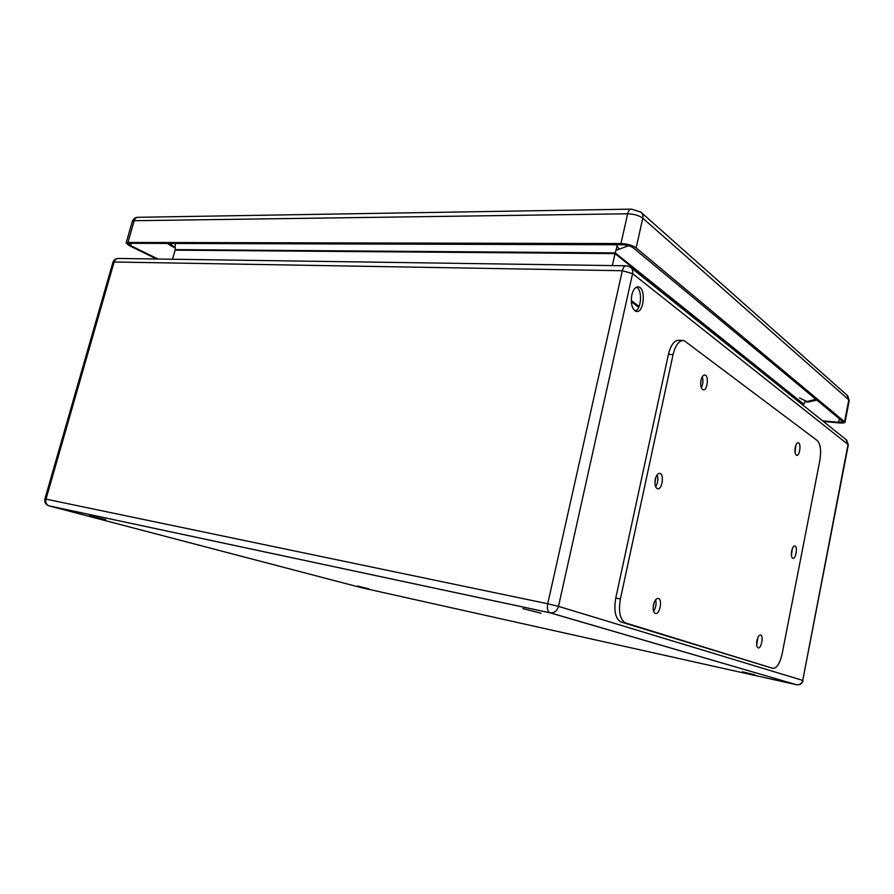 <?xml version="1.0" encoding="UTF-8"?>
<svg xmlns="http://www.w3.org/2000/svg" width="894" height="894" viewBox="0 0 894 894"><rect width="100%" height="100%" fill="white"/><g stroke="black" fill="none" stroke-linecap="round" stroke-linejoin="round"><path stroke-width="1.34" d="M631.823 294.919C633.243 289.41 635.444 286.728 638.394 286.896C646.217 287.745 644.004 313.492 636.293 311.436C632.036 309.324 630.538 303.815 631.823 294.919M655.693 477.72L654.944 483.542M701.075 379.861L700.673 384.498M654.106 602.69L653.156 607.942M754.983 674.881L742.568 671.807L754.983 674.881M541.06 613.228L522.912 608.624L541.06 613.228M105.771 519.738L89.4 515.603L105.771 519.738M368.931 588.867L357.444 586.017L368.931 588.867M175.28 243.47L175.101 250.164L172.553 259.238M803.427 405.496L803.594 404.669L615.027 253.605L612.323 265.596M616.983 246.565L615.206 252.901L803.762 404.166L805.27 400.948M635.343 311.09C641.523 308.978 642.473 289.701 636.494 287.153M175.101 250.164L615.027 253.605L615.206 252.901L175.179 249.627M682.658 340.446L679.384 340.279C674.534 339.966 670.891 344.648 668.433 354.326L615.765 598.041C613.675 610.647 615.374 618.614 620.861 621.956L772.785 668.332C776.741 668.466 779.859 663.594 782.161 653.726L819.843 460.511C821.374 450.755 820.547 444.128 817.362 440.619L683.988 340.525C679.161 340.212 675.518 344.905 673.059 354.605L620.402 598.946C618.302 611.597 619.989 619.587 625.454 622.917L772.785 668.332M655.626 486.772C657.939 483.006 658.453 479.005 657.168 474.781M791.413 555.219L792.397 548.458M653.592 611.25C655.894 607.741 656.587 603.908 655.66 599.773M701.321 387.739C703.097 384.197 703.41 380.531 702.282 376.754M756.682 644.865L758.045 637.198M795.057 452.442L795.861 445.234M795.235 447.447C794.598 451.761 795.068 454.398 796.632 455.359C799.694 456.432 801.449 443.212 798.308 442.742C797.001 442.675 795.973 444.24 795.235 447.447M756.927 640.596C756.313 644.518 756.704 646.943 758.101 647.859C761.185 649.301 763.878 635.857 760.671 635.031C759.107 634.885 757.855 636.74 756.927 640.596M700.985 380.229C700.226 385.392 700.952 388.588 703.165 389.795C707.366 391.125 709.188 375.636 704.908 375.033C703.187 374.921 701.879 376.653 700.985 380.229M653.514 604.78C652.754 609.373 653.346 612.256 655.268 613.429C659.515 615.351 662.867 599.662 658.476 598.477C656.341 598.198 654.687 600.299 653.514 604.78M791.659 550.972C791.056 554.984 791.447 557.431 792.855 558.337C795.783 559.543 797.929 546.58 794.911 545.966C793.548 545.876 792.464 547.541 791.659 550.972M655.28 479.262C654.486 484.313 655.201 487.465 657.436 488.727C661.962 490.426 664.588 474.368 659.94 473.407C657.895 473.194 656.341 475.15 655.28 479.262M158.037 259.025L130.636 245.571L128.49 243.749L129.831 243.336L622.47 244.777C627.007 244.99 630.616 246.018 633.298 247.895L842.371 421.253L842.673 421.767L838.639 422.303L822.648 420.862M156.539 259.003L129.138 245.559L126.121 243.012L127.987 242.43L620.961 243.548C627.32 243.827 632.393 245.28 636.148 247.906L845.042 422.169C844.707 422.94 842.818 423.186 839.388 422.918L823.419 421.476M804.879 401.775L808.12 402.032L799.437 397.964M175.224 246.867L171.503 246.073L175.202 247.962M616.905 249.985L628.661 245.727M632.583 273.642L558.493 606.378L802.734 680.401L848.026 444.463L632.583 273.642C633.12 270.681 632.349 268.491 630.248 267.06L626.415 265.797C624.571 265.708 623.207 267.351 622.325 270.726L114.119 261.998L45.996 499.131L547.72 603.752L622.325 270.726L632.583 273.642M631.231 267.854L845.947 439.49L848.305 444.899L802.734 680.401C801.862 683.497 799.873 684.972 796.766 684.804L550.034 612.815L49.125 505.903L361.198 587.637L796.621 684.759M631.253 300.529L639.098 306.452M625.834 265.786L118.656 258.455C116.477 258.388 114.968 259.562 114.119 261.998L112.912 262.333L44.901 498.953C44.298 502.283 45.628 504.585 48.913 505.836L48.745 505.781M558.493 606.378L547.72 603.752C546.916 608.423 547.62 611.429 549.855 612.759L550.525 612.893C554.481 612.982 557.141 610.814 558.493 606.378M44.901 498.953L45.996 499.131C45.326 502.439 46.298 504.674 48.913 505.836L550.525 612.893L796.766 684.804C800.074 685.05 802.186 683.631 803.08 680.535M625.755 623.017L621.151 622.056M620.402 598.946L615.765 598.041M673.059 354.605L668.433 354.326M839.321 418.727L838.639 422.303M131.284 243.336L130.636 245.571M126.121 243.012L132.323 221.366L134.201 220.717L127.987 242.43M630.907 209.151L138.425 217.298C136.391 217.276 134.983 218.415 134.201 220.717L627.655 213.789L620.961 243.548M844.629 421.454L848.797 399.841L642.775 218.192C643.289 215.51 642.63 213.487 640.819 212.101L631.455 209.14C629.722 209.095 628.46 210.649 627.655 213.789C634.014 213.99 639.054 215.454 642.775 218.192L636.148 247.906M641.657 212.85L847.031 395.182L849.211 400.601L845.042 422.169M170.653 245.649L167.625 243.447M807.114 401.529L815.887 399.294M615.955 244.766L618.927 248.744M169.871 243.447L173.537 246.465M638.394 286.896L637.489 286.873M848.305 444.899L846.719 440.094M117.986 258.444C115.415 258.69 113.728 259.986 112.912 262.333M631.298 301.703L638.718 307.29M625.454 622.917L620.861 621.956M847.691 395.763L849.211 400.601M132.323 221.366C133.295 218.829 135.106 217.477 137.765 217.309M808.12 402.032L816.881 400.121"/></g></svg>
